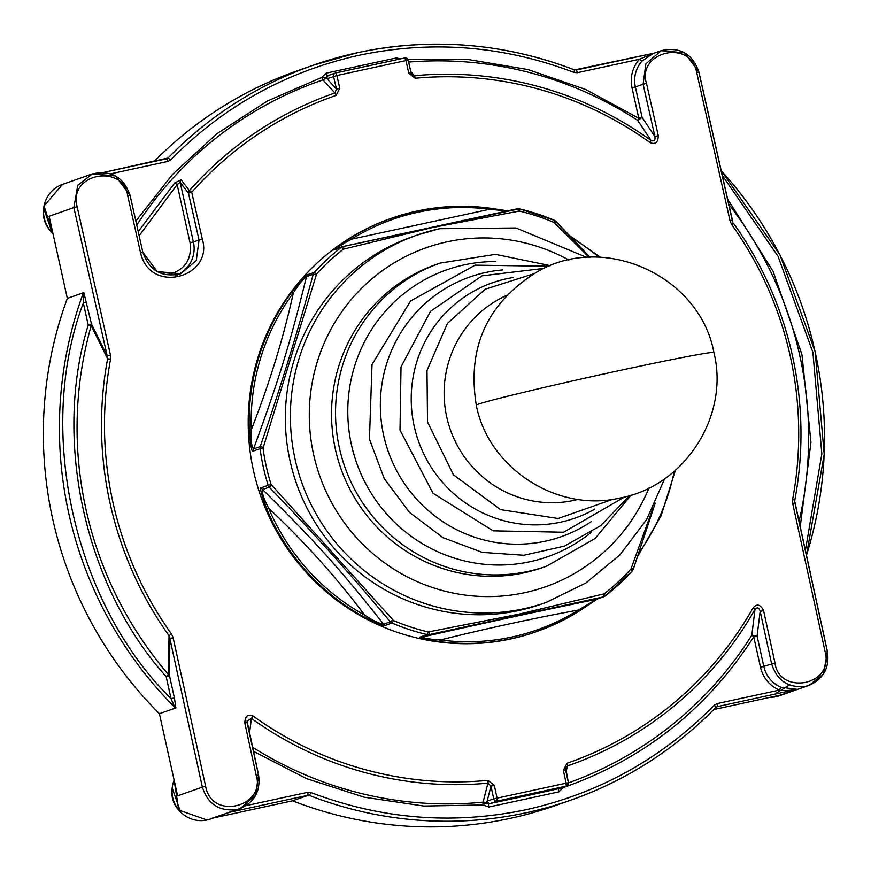 <?xml version="1.0" encoding="UTF-8"?>
<svg xmlns="http://www.w3.org/2000/svg" width="871" height="871" viewBox="0 0 871 871"><rect width="100%" height="100%" fill="white"/><g stroke="black" fill="none" stroke-linecap="round" stroke-linejoin="round"><path stroke-width="1.31" d="M546.596 566.183A160.623 157.455 70.6 0 1 339.407 447.988A160.623 157.455 70.6 0 1 440.084 263.107L436.088 264.512A160.623 157.455 70.6 0 0 335.411 449.392A160.623 157.455 70.6 0 0 542.6 567.576L546.596 566.183L595.231 538.398L631.061 495.131M653.359 507.064L630.952 569.068A216.509 212.241 -109.4 0 1 604.169 593.848L518.55 614.24L428.238 631.965A216.509 212.241 -109.4 0 1 393.431 620.522L271.066 484.407A216.509 212.241 -109.4 0 1 263.031 448.195L316.598 273.962A216.509 212.241 -109.4 0 1 343.381 249.193L432.8 227.462L519.312 211.076A216.509 212.241 -109.4 0 1 554.119 222.508L589.068 257.348M439.528 228.725A194.69 190.847 70.6 0 0 417.111 235.072L412.081 236.836A194.69 190.847 70.6 0 0 292.972 472.463A194.69 190.847 70.6 0 0 518.768 610.527A194.69 190.847 70.6 0 0 541.185 604.191L546.215 602.427L585.856 583.004L619.956 554.838L646.685 519.454L664.638 478.734M416.937 211.076A219.024 214.702 -109.4 0 1 489.121 208.093L489.197 208.082C464.885 204.935 440.791 205.937 416.904 211.076L391.656 218.218A219.024 214.702 -109.4 0 1 416.882 211.087M489.121 208.093L489.6 209.28L507.009 210.989M519.312 211.076L519.356 208.811L517.232 208.8L343.207 246.493L334.638 249.727C331.557 251.131 336.685 247.288 350.011 238.229A219.024 214.702 -109.4 0 1 391.656 218.218L390.763 218.534A219.024 214.702 70.6 0 0 256.771 483.612A219.024 214.702 70.6 0 0 510.776 638.944A219.024 214.702 70.6 0 0 536.003 631.813L536.895 631.497A219.024 214.702 -109.4 0 1 511.669 638.628A219.024 214.702 -109.4 0 1 439.441 641.622C423.513 638.835 417.187 637.278 420.475 636.951A4.867 4.769 70.6 0 0 422.555 636.962L429.251 634.611L603.276 596.918A2.918 0.751 -102.1 0 0 603.429 594.207M489.273 208.115L507.564 210.869M597.114 599.117L578.551 611.486A4.867 0.936 -122 0 0 578.584 611.464A4.867 0.936 -122 0 0 578.442 610.038C535.382 617.898 489.317 627.871 440.247 639.978C429.555 639.249 423.654 638.236 422.555 636.962C496.666 620.294 531.68 612.705 596.581 599.27L578.442 610.038A217.598 213.308 -109.4 0 1 440.247 639.978L439.441 641.622M334.638 249.727L336.511 248.856C337.055 247.614 342.02 244.403 351.394 239.22L489.6 209.28A217.598 213.308 -109.4 0 0 417.84 212.252A217.598 213.308 -109.4 0 0 351.394 239.22A4.867 0.936 58 0 0 350.011 238.229M429.076 631.987L429.251 634.611L427.171 634.6L428.238 631.965M603.832 596.755L605.182 596.025A2.918 0.544 -127.8 0 1 605.149 596.036L596.581 599.27L603.276 596.918M604.169 593.848A2.918 0.544 -127.8 0 1 605.182 596.025L632.281 570.951L633.315 569.144L632.237 570.973L630.952 569.068M655.242 503.122L633.315 569.144L631.377 568.349M519.41 208.844A219.024 214.702 70.6 0 1 554.511 220.385L556.264 221.582L554.816 222.987M517.232 208.8A2.918 0.751 77.9 0 1 517.254 208.79L517.254 208.79A2.918 0.751 77.9 0 1 518.485 211.054M335.956 249.008L343.207 246.493L344.132 248.823M316.184 274.681L313.212 274.256C297.926 330.871 280.266 388.314 260.222 446.594L260.048 448.696L253.352 451.047L253.526 448.946C279.308 378.482 289.967 343.784 306.516 276.608L313.212 274.256L314.235 272.438L316.598 273.962M253.352 451.047C252.035 453.584 250.663 446.583 249.237 430.045L251.273 429.784C250.826 440.432 251.567 446.823 253.526 448.946L260.222 446.594L263.096 447.356M271.469 485.147L269.215 487.161C311.949 531.212 352.287 576.09 390.252 621.807L391.961 623.026L385.265 625.378L383.556 624.159C339.821 568.763 315.498 541.697 262.519 489.513L269.215 487.161L268.17 485.332L271.066 484.407M385.265 625.378C385.766 626.957 378.515 624.05 363.501 616.668A4.867 0.653 -61.1 0 0 364.797 615.198C373.365 620.783 379.625 623.778 383.556 624.159L390.252 621.807L392.745 620.043M266.755 509.045C261.039 493.4 259.275 486.279 261.474 487.684A4.867 4.769 70.6 0 0 262.519 489.513C261.725 492.627 263.782 498.876 268.682 508.272L266.755 509.045A219.024 214.702 -109.4 0 0 363.501 616.668M291.589 292.286C302.063 279.33 307.376 273.505 307.539 274.79L306.516 276.608C303.184 278.949 298.797 284.392 293.353 292.917L291.589 292.286A219.024 214.702 -109.4 0 0 249.237 430.045M251.273 429.784C269.477 383.349 283.51 337.73 293.353 292.917A217.598 213.308 -109.4 0 0 251.273 429.784M364.797 615.198C336.718 577.745 304.676 542.1 268.682 508.272A217.598 213.308 -109.4 0 0 364.797 615.198M164.924 274.583L170.574 274.006C185.436 269.106 191.936 258.741 190.074 242.9L199.056 240.113L196.269 260.505L180.765 273.723L157.15 271.578L142.866 252.318L130.073 195.344C123.638 176.976 111.053 169.834 92.293 173.917L77.737 185.381L73.872 207.57L49.135 216.269L67.339 298.383L83.834 292.58L91.575 324.284L107.198 355.912L107.634 358.787L91.183 325.743L91.575 324.284L88.232 325.079L91.183 325.743A372.331 364.982 70.6 0 0 168.528 674.644L169.018 635.667L169.856 638.508L169.497 675.754L168.528 674.644L166.154 676.549C85.118 586.749 52.619 440.149 88.232 325.079L83.333 302.966L86.675 302.172M138.249 231.588L174.788 182.877L181.179 179.796L189.41 190.629L191.729 192.295L202.344 239.275C213.798 277 150.248 295.4 140.547 252.699L127.71 195.757C123.519 163.683 68.069 172.73 77.149 206.743L110.465 355.096L110.573 359.19A353.321 346.353 70.6 0 0 171.5 634.001L173.133 637.757L205.654 786.404C211.827 821.103 266.014 806.285 256.216 775.43L244.795 723.006C245.089 716.027 247.908 713.73 253.254 716.125A353.321 346.353 70.6 0 0 488.01 780.362L494.325 785.381L497.08 798.13L566.128 783.171L563.374 770.421L567.032 763.246A353.321 346.353 70.6 0 0 753.099 607.838C756.921 603.461 760.427 604.387 763.595 610.615L775.005 663.038L760.503 667.317C763.159 677.954 769.42 685.564 779.273 690.137L780.906 687.263L797.063 689.342C788.593 690.703 782.659 690.964 779.273 690.137L717.181 703.583L714.329 705.162L715.842 707.415A389.381 381.694 -109.4 0 1 571.071 800.057L555.001 805.697A389.381 381.694 -109.4 0 1 510.156 818.381A389.381 381.694 -109.4 0 1 292.558 800.797L211.925 818.272L231.806 811.511M717.192 706.642L715.886 707.394C674.677 749.528 626.401 780.416 571.071 800.057A389.381 381.694 -109.4 0 1 526.215 812.741A389.381 381.694 -109.4 0 1 309.412 795.463L308.465 795.212L309.412 795.463L310.958 792.556L307.703 792.294L246.101 805.642M308.269 795.277L292.558 800.797M519.617 797.292L508.305 799.36L530.94 793.873L546.313 790.933L527.913 795.495L490.591 803.4A2.918 2.863 -109.4 0 1 487.15 801.157L485.67 803.008L488.729 803.987A2.918 0.577 77.8 0 0 488.816 807.025L483.046 804.978L423.785 806.023L364.209 797.205L306.679 778.674L253.428 751.325M205.654 786.404L202.355 787.134C207.81 804.107 219.242 811.587 236.662 809.573L240.037 808.626L255.595 795.375L258.513 774.95L247.092 722.527L247.059 720.938L251.403 718.412L249.509 733.36M763.595 610.615L760.187 611.377L771.608 663.789C777.041 680.763 788.418 688.264 805.729 686.294L809.213 685.303L823.498 673.871L827.396 651.726L794.864 502.665M775.005 663.038C778.99 695.189 834.048 686.272 825.207 652.183L792.708 503.536L792.621 499.442L794.831 500.096A355.989 348.966 70.6 0 0 733.447 223.205L731.694 224.631L730.05 220.864L696.702 72.522C690.289 37.899 636.494 52.587 646.5 83.366L658.291 135.658C658.062 142.615 655.275 144.891 649.929 142.496L651.073 140.46L637.703 120.427L642.123 117.454L654.905 136.518C655.471 140.34 654.197 141.657 651.073 140.46A355.989 348.966 70.6 0 0 414.542 75.733L412.016 74.623L411.079 72.924L408.815 73.262L405.93 60.567L336.881 75.527L339.766 88.221L336.162 95.385A2.918 0.577 -109.1 0 0 334.932 92.979L322.989 79.882A372.331 364.982 70.6 0 0 136.78 225.088M649.929 142.496A353.321 346.353 70.6 0 0 415.173 78.259L408.815 73.262M792.708 503.536L794.896 503.1M753.099 607.838L755.015 609.308C757.335 606.913 759.066 607.599 760.187 611.377L757.084 636.015L763.845 666.522A29.2 28.623 70.6 0 0 780.906 687.263M567.032 763.246A2.918 0.577 70.9 0 1 567.544 765.892L566.063 771.782M563.374 770.421L565.66 769.92L565.682 768.168L567.544 765.892A355.989 348.966 70.6 0 0 755.015 609.308L751.815 635.188L753.742 636.81C707.241 709.081 643.756 759.349 563.276 787.602A2.918 0.577 71.2 0 1 563.156 787.232M494.325 785.381L490.972 786.099L487.15 801.157L493.726 798.849L490.972 786.099L487.934 783.138A2.918 0.566 84.6 0 0 488.01 780.362M253.254 716.125L251.403 718.412A355.989 348.966 70.6 0 0 487.934 783.138L483.111 802.137A2.918 0.566 -95.7 0 0 483.046 804.978L485.67 803.008A2.918 2.667 14.2 0 0 483.111 802.137A372.331 364.982 70.6 0 1 252.525 747.209M244.795 723.006L247.092 722.527M173.133 637.757L169.856 638.508L202.355 787.134L177.619 795.833L159.415 713.719A389.381 381.694 -109.4 0 1 67.339 298.383M171.5 634.001L169.018 635.667A355.989 348.966 70.6 0 1 107.634 358.787L110.573 359.19M110.465 355.096L107.198 355.912L73.872 207.57L77.149 206.743M130.019 195.333L115.397 175.92L92.293 173.917M339.766 88.221L336.446 89.092L334.932 92.979A355.989 348.966 70.6 0 0 189.41 190.629L188.441 193.144L199.056 240.113L202.344 239.275M412.016 74.623L411.079 72.924M415.173 78.259A2.918 0.566 -95.4 0 0 414.542 75.733L410.851 71.672M658.291 135.658L654.905 136.518L643.114 84.226L635.362 86.958L642.123 117.454L638.781 118.26L637.703 120.427A372.331 364.982 70.6 0 0 408.673 62.081M696.702 72.522L698.956 72.13L684.704 52.881L661.252 50.67L645.868 63.855L643.114 84.226L646.5 83.366M730.05 220.864L732.293 220.461L698.912 72.162M527.913 795.495L559.618 788.44A2.918 2.863 70.6 0 0 559.955 788.353L566.531 786.045A2.918 2.863 -109.4 0 1 566.194 786.132L566.128 783.171L568.36 782.681A2.918 2.863 -109.4 0 1 566.531 786.045L568.415 782.67L565.606 769.931M175.909 707.916L174.875 707.459L171.054 698.673L174.396 697.867L175.909 707.916L159.415 713.719M181.179 179.796A2.918 2.646 142.4 0 0 180.166 182.344L188.441 193.144L191.729 192.295A353.321 346.353 70.6 0 1 336.162 95.385M652.989 53.577L642.079 61.057A29.2 28.623 70.6 0 0 635.362 86.958L632.008 87.753C629.929 76.986 632.4 67.492 639.412 59.261L642.079 61.057M727.437 198.795L773.067 271.317L801.951 354.639L810.966 442.272L800.199 527.009M717.181 703.583A2.918 0.577 77.8 0 1 717.269 706.631L797.063 689.342L780.993 694.982L713.763 709.549M558.812 788.799A2.918 0.577 -102.2 0 0 558.899 791.848L563.276 787.602L562.622 787.417M240.734 808.364L227.995 812.621L307.79 795.332A2.918 0.577 -102.2 0 0 307.703 792.294M174.396 697.867L169.497 675.754L166.154 676.549L171.054 698.673C73.817 603.113 35.428 429.958 83.333 302.966L83.115 293.538L83.834 292.58M110.639 173.819L167.842 161.429L170.683 159.85L168.081 157.978L103.605 172.425L166.677 158.762A2.918 0.577 -102.2 0 0 166.666 158.772M174.788 182.877L177.151 184.598L180.166 182.344L193.416 242.094A29.2 28.623 70.6 0 1 177.88 274.572M328.824 75.342L324.937 77.998L326.995 78.706L336.446 89.092L333.56 76.398A2.918 2.863 -109.4 0 1 335.727 72.935L336.881 75.527L326.995 78.706A2.918 2.863 70.6 0 1 328.824 75.342L335.738 72.935L404.775 57.976L335.727 72.935M135.876 221.071L172.687 174.222L217.097 133.601L267.473 100.971L321.747 77.41A2.918 0.577 -108.8 0 0 322.989 79.882A2.918 2.711 137.7 0 0 324.937 77.998L321.747 77.41L326.124 73.164L396.207 57.987A2.918 0.577 -102.2 0 0 396.719 59.718M327.093 75.875L327.289 75.831A2.918 0.577 77.8 0 1 326.124 73.164M407.987 59.478L467.923 59.478L527.968 69.56L585.671 89.484L638.781 118.26L632.008 87.753M170.683 159.85C223.27 106.458 286.015 71.607 358.885 55.319C431.983 39.99 503.71 45.706 574.065 72.456L577.321 72.718L639.412 59.261L654.056 53.196M400.693 58.858L396.207 57.987M154.113 161.483A389.381 381.694 -109.4 0 1 296.793 70.987L312.863 65.336A389.381 381.694 -109.4 0 1 357.709 52.652C431.395 37.159 503.678 42.919 574.577 69.93L574.065 72.456M357.72 52.652L312.863 65.336A389.381 381.694 -109.4 0 0 168.081 157.978L167.341 158.642M713.893 352.548A121.679 2.929 167.5 0 0 606.183 373.441A121.679 2.929 167.5 0 0 478.484 404.144A121.679 2.929 -12.5 0 0 476.295 405.222C466.91 347.54 487.118 303.141 536.895 272.013C604.028 232.056 700.044 276.183 713.893 352.548C729.691 415.456 685.096 485.735 620.871 497.798C557.832 513.28 488.522 468.511 476.295 405.222M495.839 261.55A152.066 149.061 70.6 0 0 351.459 444.863A152.066 149.061 70.6 0 0 591.061 532.508M502.654 269.934A137.662 134.94 70.6 0 0 383.665 435.402A137.662 134.94 70.6 0 0 591.137 521.707M513.378 277.479A124.716 122.256 70.6 0 0 414.226 426.333A124.716 122.256 70.6 0 0 594.784 509.11M506.541 295.432A108.461 106.327 70.6 0 0 446.747 417.002A108.461 106.327 70.6 0 0 578.213 499.388M648.96 487.989A179.709 176.171 -109.4 0 1 524.734 592.683A179.709 176.171 -109.4 0 1 313.625 454.586A179.709 176.171 -109.4 0 1 446.965 241.866A179.709 176.171 -109.4 0 1 568.85 260.059M586.88 257.478L516.013 227.962L439.648 228.692L417.111 235.072A194.69 190.847 70.6 0 0 298.002 470.699A194.69 190.847 70.6 0 0 523.787 608.764A194.69 190.847 70.6 0 0 546.215 602.427M605.203 595.993A219.024 214.702 70.6 0 0 632.237 570.973M578.551 611.486A219.024 214.702 -109.4 0 1 536.895 631.497L578.584 611.464L597.364 599.019M633.271 569.155L655.112 503.405M589.983 257.304L556.242 221.626M554.511 220.385L554.119 222.508M307.539 274.79L314.235 272.438A219.024 214.702 70.6 0 1 341.323 247.375A2.918 0.544 52.2 0 1 343.381 249.193M261.474 487.684L268.17 485.332A219.024 214.702 70.6 0 1 260.048 448.696L263.031 448.195M420.475 636.951L427.171 634.6A219.024 214.702 70.6 0 1 391.961 623.026L393.431 620.522M674.274 471.287A217.598 213.308 -109.4 0 1 638.258 553.902M571.278 237.631A217.598 213.308 -109.4 0 1 599.052 257.261M43.55 209.563A25.792 25.292 70.6 0 0 51.335 231.708M172.033 789.126A25.792 25.292 70.6 0 0 179.818 811.271M357.741 52.652A389.381 381.694 -109.4 0 1 574.512 69.93L654.219 53.142L576.156 70.05A2.918 0.577 77.8 0 1 576.156 70.05A2.918 0.577 77.8 0 1 577.321 72.718M174.146 780.144A29.2 28.623 70.6 0 0 178.816 810.041A29.2 28.623 70.6 0 0 207.026 819.992A29.2 28.623 70.6 0 0 210.39 819.045L207.015 819.992L178.74 810.041L174.135 780.089M776.094 696.713A29.2 28.623 70.6 0 0 779.458 695.755L770.073 697.355A29.2 28.623 70.6 0 0 776.094 696.713M774.918 694.045L789.464 684.944M792.621 499.442A353.321 346.353 70.6 0 0 731.694 224.631M825.207 652.183L827.396 651.726M490.591 803.4L497.156 801.091A2.918 2.863 70.6 0 1 493.726 798.849L497.08 798.13L497.156 801.091L566.194 786.132L559.618 788.44M256.216 775.43L258.513 774.95M127.71 195.757L130.073 195.344L142.866 252.318M140.547 252.699L142.909 252.285C149.409 270.75 162.028 277.903 180.765 273.723L175.115 275.715M411.068 72.87L408.194 60.219L405.93 60.567L404.765 57.976M408.194 60.219L404.775 57.976A2.918 2.863 70.6 0 1 408.183 60.164M799.012 521.642A372.331 364.982 70.6 0 0 728.613 204.064M568.447 782.887A372.331 364.982 70.6 0 0 751.815 635.188L757.084 636.015L753.742 636.81L760.503 667.317M52.913 233.297L44.029 205.948L62.538 184.369A29.2 28.623 70.6 0 0 52.891 233.221M558.899 791.848L488.816 807.025M190.074 242.9L177.151 184.598L139.175 235.703M722.146 175.213L778.053 256.314L812.872 352.276L821.843 453.835L805.37 550.614M721.101 170.574A389.381 381.694 -109.4 0 1 806.415 555.404M714.329 705.162C661.742 758.554 599.008 793.394 526.128 809.692C453.04 825.022 381.313 819.306 310.958 792.556M174.875 707.459A389.381 381.694 -109.4 0 1 83.115 293.538M167.842 161.429A2.918 0.577 -102.2 0 0 166.677 158.762L167.896 158.141M440.084 263.107L495.403 254.354L550.428 265.688M629.679 495.545L600.74 525.627L564.462 546.106L523.841 555.263L482.229 552.366L443.034 537.679L409.479 512.409L384.274 478.658L369.446 439.18L372.026 364.524L410.524 301.039L475.12 265.165L549.089 266.232M624.551 496.949L563.613 532.235L493.149 530.842L433.018 493.247L400.007 430.111L401.019 366.887L430.524 311.339L482.077 275.835L544.212 268.355M612.988 499.235L558.137 518.506L500.52 509.633L453.41 474.76L427.519 421.956L426.997 370.48L447.4 323.468L485.212 289.194L533.76 273.788M342.684 246.645L519.356 208.811L554.577 220.385L590.048 257.304M637.18 557.19L661.035 515.959L675.373 470.329M600.511 257.326L568.948 235.17M507.662 210.847L489.197 208.082M43.659 208.354L52.173 232.579M172.142 787.917L180.656 812.142M210.39 819.045L213.645 817.902M809.213 685.303C823.585 678.825 829.671 667.632 827.45 651.715L794.755 501.467M568.415 782.67L565.682 768.168M240.048 808.615C254.593 802.147 260.767 790.922 258.567 774.929L247.059 720.938M411.123 72.881L408.238 60.186M732.838 222.083L698.956 72.13C692.521 53.697 679.946 46.544 661.263 50.67L652.88 53.61M779.458 695.755L809.083 685.346M231.664 811.565L240.037 808.626M62.538 184.369L92.163 173.96M721.079 170.476L779.981 254.92L815.18 351.84L824.206 454.422L806.426 555.48M307.855 795.321L309.053 795.375"/></g></svg>
